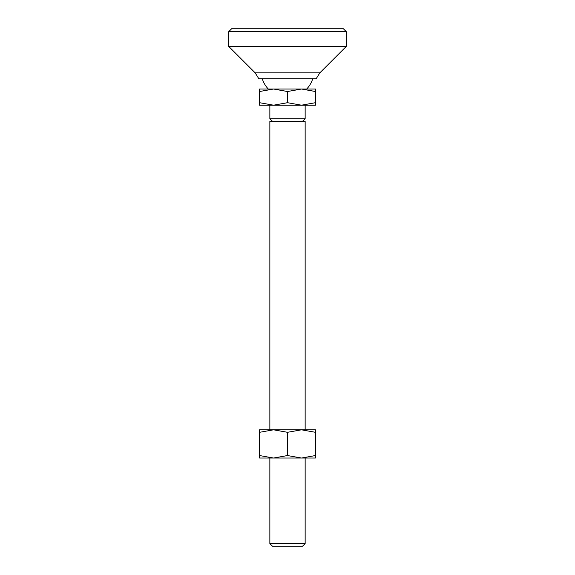 <?xml version="1.0" encoding="UTF-8"?>
<svg xmlns="http://www.w3.org/2000/svg" width="575" height="575" viewBox="0 0 575 575"><rect width="100%" height="100%" fill="white"/><g stroke="black" fill="none" stroke-linecap="round" stroke-linejoin="round"><path stroke-width="0.86" d="M269.855 458.038L269.855 543.605L272.507 546.25L302.493 546.25L305.145 543.605L305.145 458.038M269.855 105.196L269.855 118.723L305.145 118.723L305.145 105.196M262.257 78.739A26.464 26.464 0 0 0 268.317 89.024L315.431 89.024L315.431 91.518L301.465 89.024L287.5 91.518L273.535 89.024L259.569 91.518L259.569 89.024L273.535 89.024M301.465 89.024L306.683 89.024A26.464 26.464 0 0 0 312.743 78.739M305.145 429.812L305.145 121.368L269.855 121.368L269.855 429.812M259.569 102.702L273.535 105.196L259.569 105.196L259.569 91.518M273.535 105.196L287.5 102.702L301.465 105.196L273.535 105.196M301.465 105.196L315.431 102.702L315.431 105.196L301.465 105.196M305.145 543.605L269.855 543.605M315.431 102.702L315.431 91.518M287.5 102.702L287.5 91.518M228.692 31.69L231.632 28.75L343.368 28.75L346.308 31.69L346.308 46.395L319.844 72.853L316.171 78.739L258.829 78.739L255.156 72.853L228.692 46.395L228.692 31.69L346.308 31.69M228.692 46.395L346.308 46.395M255.156 72.853L319.844 72.853M259.569 455.544L273.535 458.038L259.569 458.038L259.569 429.812L315.431 429.812L315.431 432.307L301.465 429.812L287.5 432.307L273.535 429.812L259.569 432.307M273.535 458.038L287.5 455.544L301.465 458.038L273.535 458.038M301.465 458.038L315.431 455.544L315.431 458.038L301.465 458.038M315.431 455.544L315.431 432.307M287.5 455.544L287.5 432.307M272.507 121.368L269.855 118.723M302.493 121.368L305.145 118.723"/></g></svg>
